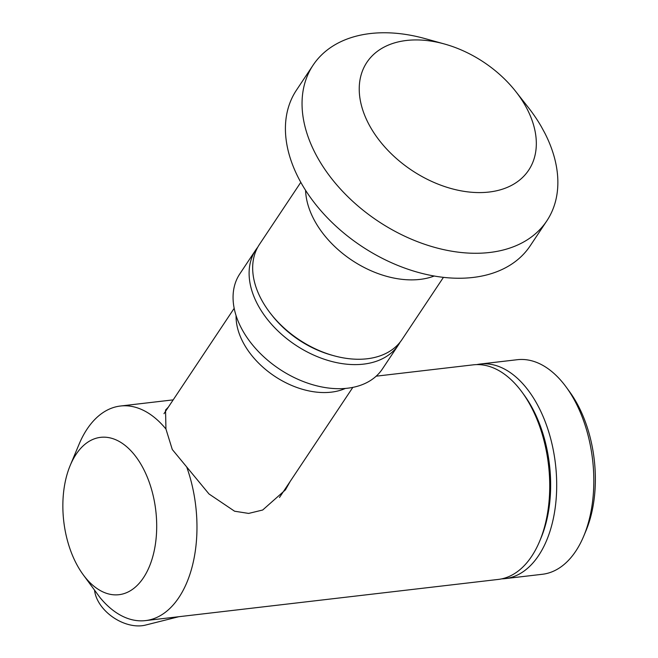 <?xml version="1.0" encoding="UTF-8"?>
<svg xmlns="http://www.w3.org/2000/svg" width="658" height="658" viewBox="0 0 658 658"><rect width="100%" height="100%" fill="white"/><g stroke="black" fill="none" stroke-linecap="round" stroke-linejoin="round"><path stroke-width="0.99" d="M82.966 574.418A79.215 46.323 -96.7 0 0 143.444 577.765A79.215 46.323 -96.7 0 0 142.457 466.958A79.215 46.323 -96.7 0 0 76.114 454.275A79.215 46.323 -96.7 0 0 70.242 465.362A79.215 46.323 -96.7 0 0 82.966 574.418L100.032 597.604A108.019 63.168 -96.7 0 0 145.508 620.601L498.27 579.427A108.019 63.168 -96.7 0 0 531.656 556.339A108.019 63.168 -96.7 0 0 539.659 541.213A108.019 63.168 -96.7 0 0 522.304 392.505A108.019 63.168 -96.7 0 0 473.234 364.845L376.17 376.179M290.178 481.434L285.416 489.881L262.698 510.008L248.65 513.421L234.593 511.217L209.014 493.985L172.281 449.496L165.939 429.016A108.019 63.168 -96.7 0 0 120.463 406.019A108.019 63.168 -96.7 0 0 87.078 429.106A108.019 63.168 -96.7 0 0 79.075 444.232L70.242 465.362M165.939 429.016L165.553 410.041L168.358 407.121M145.508 620.601A108.019 63.168 -96.7 0 0 178.894 597.505A108.019 63.168 -96.7 0 0 186.823 467.312M539.659 541.213L540.983 538.047A103.701 60.643 -96.7 0 0 524.327 395.285L522.304 392.505M501.733 578.859A108.019 63.168 -96.7 0 0 505.237 578.612A108.019 63.168 -96.7 0 0 538.622 555.525A108.019 63.168 -96.7 0 0 548.904 432.462A108.019 63.168 -96.7 0 0 480.192 364.038A108.019 63.168 -96.7 0 0 476.729 364.606M505.237 578.612L542.365 574.278A108.019 63.168 -96.7 0 0 575.75 551.19A108.019 63.168 -96.7 0 0 583.753 536.064A108.019 63.168 -96.7 0 0 566.398 387.356A108.019 63.168 -96.7 0 0 517.328 359.704L480.192 364.038M583.753 536.064L585.965 530.784A100.814 58.957 -96.7 0 0 569.77 391.987L566.398 387.356M434.214 276.023A85.696 57.246 -146.3 0 1 314.565 220.652A85.696 57.246 -146.3 0 1 305.575 190.327M443.434 277.347L402.046 339.487A85.696 57.246 -146.3 0 1 367.139 358.774A85.696 57.246 -146.3 0 1 333.664 355.682A85.696 57.246 -146.3 0 1 270.808 313.808A85.696 57.246 -146.3 0 1 261.678 300.04A85.696 57.246 -146.3 0 1 259.408 244.472L300.796 182.332M400.146 342.086A85.696 57.246 -146.3 0 1 398.477 344.841A85.696 57.246 -146.3 0 1 363.578 364.129A85.696 57.246 -146.3 0 1 258.117 305.386A85.696 57.246 -146.3 0 1 255.839 249.818A85.696 57.246 -146.3 0 1 257.739 247.219M178.803 616.711L145.451 625.1A35.655 23.811 -146.3 0 1 98.19 601.28A35.655 23.811 -146.3 0 1 94.694 591.295L94.555 590.366M345.343 388.434A71.294 47.623 -146.3 0 1 243.575 343.279A71.294 47.623 -146.3 0 1 236.082 315.643M398.477 344.841L382.438 368.924A85.696 57.246 -146.3 0 1 313.718 385.02A85.696 57.246 -146.3 0 1 242.07 329.469A85.696 57.246 -146.3 0 1 239.8 273.901L255.839 249.818M515.757 91.495L528.135 107.246A140.425 93.806 -146.3 0 1 541.238 126.501L544.849 133.138A140.425 93.806 -146.3 0 1 546.823 220.874A140.425 93.806 -146.3 0 1 434.222 247.252A140.425 93.806 -146.3 0 1 316.811 156.226A140.425 93.806 -146.3 0 1 313.085 65.167A140.425 93.806 -146.3 0 1 425.142 38.633L444.446 43.996A97.219 64.945 -146.3 0 1 515.757 91.495A97.219 64.945 -146.3 0 1 526.112 107.122A97.219 64.945 -146.3 0 1 489.1 192.037A97.219 64.945 -146.3 0 1 369.451 125.398A97.219 64.945 -146.3 0 1 444.446 43.996M546.823 220.874L530.183 245.845A140.425 93.806 -146.3 0 1 417.583 272.223A140.425 93.806 -146.3 0 1 300.18 181.197A140.425 93.806 -146.3 0 1 296.454 90.146L313.085 65.167M333.664 355.682L331.731 355.147A81.37 54.359 -146.3 0 1 272.042 315.379L270.808 313.808M173.194 399.867L120.463 406.019M234.174 308.322L163.982 413.685M352.836 387.373L279.494 497.464"/></g></svg>
